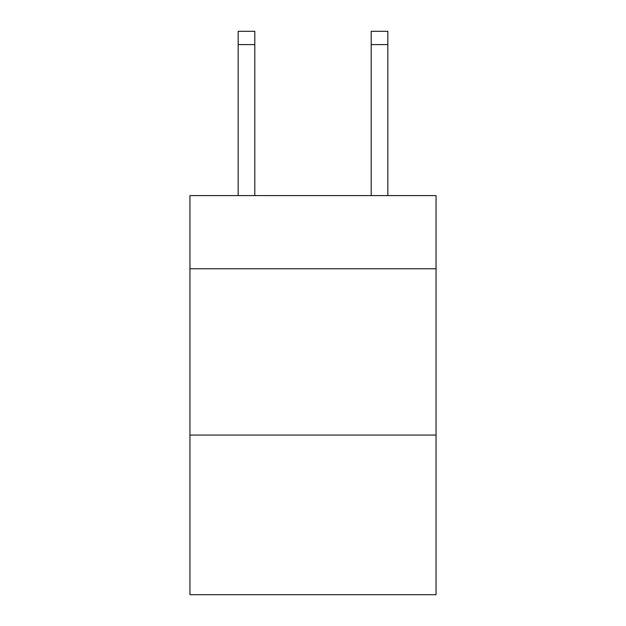 <?xml version="1.0" encoding="UTF-8"?>
<svg xmlns="http://www.w3.org/2000/svg" width="626" height="626" viewBox="0 0 626 626"><rect width="100%" height="100%" fill="white"/><g stroke="black" fill="none" stroke-linecap="round" stroke-linejoin="round"><path stroke-width="0.94" d="M436.056 268.765L436.056 195.594L189.944 195.594L189.944 268.765L436.056 268.765L436.056 594.7L189.944 594.7L189.944 268.765M436.056 435.062L189.944 435.062M371.202 195.594L371.202 31.3L387.83 31.3L387.83 195.594M371.202 31.3L387.83 31.3L371.202 31.3M254.798 195.594L254.798 44.602L238.17 44.602L238.17 31.3L254.798 31.3L254.798 44.602M238.17 195.594L238.17 44.602M254.798 31.3L238.17 31.3M371.202 44.602L387.83 44.602"/></g></svg>
